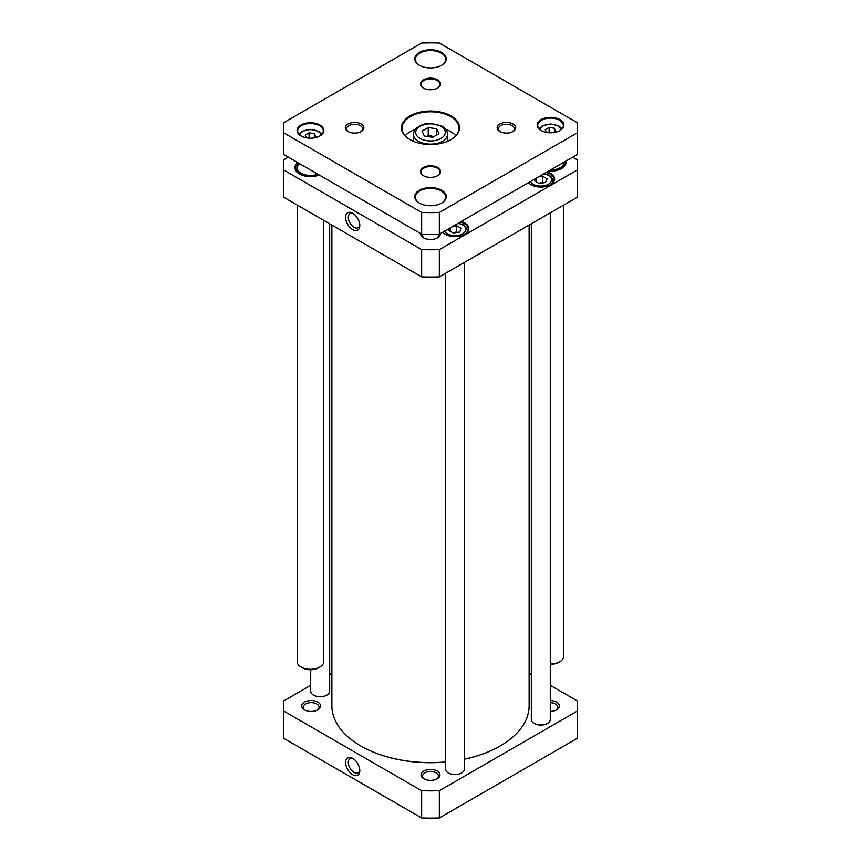 <?xml version="1.0" encoding="UTF-8"?>
<svg xmlns="http://www.w3.org/2000/svg" width="861" height="861" viewBox="0 0 861 861"><rect width="100%" height="100%" fill="white"/><g stroke="black" fill="none" stroke-linecap="round" stroke-linejoin="round"><path stroke-width="1.29" d="M445.492 761.953A98.617 56.934 180 0 1 360.759 745.938L360.759 745.938A98.617 56.934 180 0 1 331.883 705.676L331.883 225.055M529.117 225.055L529.117 705.676A98.617 56.934 180 0 1 500.241 745.938A98.617 56.934 180 0 1 464.456 759.133M360.899 746.013A98.24 56.718 0 0 0 361.028 746.1L361.028 746.1A98.24 56.718 0 0 0 445.492 762.039M464.456 759.208A98.24 56.718 0 0 0 499.972 746.1A98.24 56.718 0 0 0 500.101 746.013M538.771 176.742L542.505 176.161L547.155 178.84L545.454 182.51L539.104 183.49L534.455 180.81L535.456 178.657M452.94 226.292L456.674 225.711L461.324 228.402L459.623 232.061L453.273 233.04L448.624 230.361L449.625 228.208M572.651 157.176L577.214 159.812A146.983 84.862 180 0 1 577.483 164.925A146.983 84.862 180 0 1 577.214 170.026L439.347 249.625A146.983 84.862 180 0 1 421.653 249.625L283.786 170.026A146.983 84.862 180 0 1 283.517 164.925A146.983 84.862 180 0 1 283.786 159.812L288.349 157.176M548.511 171.113A15.552 8.976 0 0 0 561.523 168.562A15.552 8.976 0 0 0 565.946 161.05M528.471 182.683A13.841 7.997 0 0 0 531.011 184.706A13.841 7.997 0 0 0 550.599 184.706A13.841 7.997 0 0 0 550.599 173.405A13.841 7.997 0 0 0 547.101 171.931M442.64 232.244A13.841 7.997 0 0 0 445.18 234.257A13.841 7.997 0 0 0 464.768 234.257A13.841 7.997 0 0 0 464.768 222.956A13.841 7.997 0 0 0 461.27 221.481M420.674 233.579A9.837 5.683 0 0 0 423.547 237.851A9.837 5.683 0 0 0 437.453 237.851A9.837 5.683 0 0 0 440.326 233.579M297.196 162.955A15.552 8.976 0 0 0 299.477 173.987A15.552 8.976 0 0 0 319.27 175.031M283.517 164.925L283.517 192.175A146.983 84.862 0 0 0 283.786 197.287L421.653 276.887A146.983 84.862 0 0 0 439.347 276.887L577.214 197.287A146.983 84.862 0 0 0 577.483 192.175L577.483 164.925M543.097 182.876L542.505 182.36L538.825 183.328M542.505 182.36L542.505 176.161M536.155 181.789L536.155 178.249M457.266 232.427L456.674 231.91L452.994 232.879M456.674 231.91L456.674 225.711M450.325 231.34L450.325 227.799M565.699 162.751A15.175 8.761 0 0 0 565.429 161.351M565.548 161.287A15.175 8.761 180 0 1 565.699 162.525A15.175 8.761 180 0 1 561.394 168.638M299.606 174.062A15.175 8.761 180 0 1 295.301 167.938A15.175 8.761 180 0 1 297.196 163.698A14.917 8.61 0 0 0 295.829 166.001L295.571 166.743A15.175 8.761 0 0 0 295.301 168.175M438.163 234.181A7.943 4.585 180 0 1 438.443 235.376A7.943 4.585 180 0 1 436.71 238.239M424.29 238.239A7.943 4.585 180 0 1 422.557 235.376A7.943 4.585 180 0 1 422.837 234.181M460.301 222.052A13.281 7.663 180 0 1 464.359 223.656A13.281 7.663 180 0 1 468.255 229.069A13.281 7.663 180 0 1 464.563 234.375M445.395 234.375A13.281 7.663 180 0 1 442.812 232.147M546.122 172.491A13.281 7.663 180 0 1 550.19 174.094A13.281 7.663 180 0 1 554.075 179.518A13.281 7.663 180 0 1 550.383 184.824M531.215 184.824A13.281 7.663 180 0 1 528.643 182.586M359.769 224.699A8.126 4.692 60 0 1 358.122 227.702A8.126 4.692 60 0 1 349.996 223.01A8.126 4.692 60 0 1 349.996 213.636A8.126 4.692 60 0 1 353.419 213.711M352.719 213.259L352.719 213.259A10.02 5.79 -120 0 0 345.627 217.349A10.02 5.79 -120 0 0 352.719 229.629A10.02 5.79 -120 0 0 359.801 225.539A10.02 5.79 -120 0 0 352.719 213.259L352.719 213.259M421.653 249.625L421.653 276.887M283.786 170.026L283.786 197.287M577.214 170.026L577.214 197.287M439.347 249.625L439.347 276.887M299.843 163.816A13.281 7.663 0 0 0 297.196 168.412A13.281 7.663 0 0 0 297.325 169.488M297.196 166.13A13.528 7.814 0 0 0 297.185 169.111A13.528 7.814 0 0 0 317.817 174.191M295.829 166.001A14.917 8.61 0 0 0 302.243 174.815A14.917 8.61 0 0 0 318.818 174.772M563.675 164.064A13.281 7.663 0 0 0 563.804 162.987A13.281 7.663 0 0 0 563.751 162.32M550.405 170.026A13.528 7.814 0 0 0 563.815 163.698A13.528 7.814 0 0 0 564.052 162.148M549.092 170.79A14.917 8.61 0 0 0 565.376 161.384M461.539 773.006A9.105 5.252 180 0 1 461.41 773.081A9.105 5.252 180 0 1 448.538 773.081A9.105 5.252 180 0 1 448.409 773.006M464.456 262.39L464.456 769.056A9.482 5.478 180 0 1 461.679 772.92A9.482 5.478 180 0 1 448.269 772.92A9.482 5.478 180 0 1 445.492 769.056L445.492 273.335M326.76 695.182A9.105 5.252 180 0 1 326.631 695.268A9.105 5.252 180 0 1 313.759 695.268A9.105 5.252 180 0 1 313.63 695.182M329.677 223.785L329.677 691.243A9.482 5.478 180 0 1 326.9 695.107A9.482 5.478 180 0 1 313.49 695.107A9.482 5.478 180 0 1 310.713 691.243L310.713 669.74M547.37 723.444A9.105 5.252 180 0 1 547.241 723.531A9.105 5.252 180 0 1 534.369 723.531A9.105 5.252 180 0 1 534.24 723.444M550.287 212.828L550.287 719.495A9.482 5.478 180 0 1 547.51 723.369A9.482 5.478 180 0 1 534.1 723.369A9.482 5.478 180 0 1 531.323 719.495L531.323 223.785M550.287 685.334L577.214 700.876A146.983 84.862 180 0 1 577.483 705.988L577.483 733.238A146.983 84.862 180 0 1 577.214 738.351L439.347 817.95A146.983 84.862 180 0 1 421.653 817.95L283.786 738.351A146.983 84.862 180 0 1 283.517 733.238L283.517 705.988A146.983 84.862 180 0 1 283.786 700.876L310.713 685.334M359.769 769.788A8.126 4.692 60 0 1 358.122 772.801A8.126 4.692 60 0 1 354.054 772.392A8.126 4.692 60 0 1 348.748 765.235A8.126 4.692 60 0 1 349.996 758.724A8.126 4.692 60 0 1 353.419 758.799M352.719 774.717A10.02 5.79 -120 0 0 359.801 770.627A10.02 5.79 -120 0 0 352.719 758.358A10.02 5.79 -120 0 0 345.627 762.448A10.02 5.79 -120 0 0 352.719 774.717M421.653 817.95L421.653 790.699L283.786 711.1A146.983 84.862 180 0 1 283.517 705.988M283.786 738.351L283.786 711.1M577.483 705.988A146.983 84.862 180 0 1 577.214 711.1L439.347 790.699A146.983 84.862 180 0 1 421.653 790.699M529.117 673.108L531.323 674.378M329.677 674.378L331.883 673.108M423.806 778.764A9.46 5.457 0 0 0 437.194 778.764A9.46 5.457 0 0 0 437.194 771.036A9.46 5.457 0 0 0 423.806 771.036A9.46 5.457 0 0 0 423.806 778.764L423.806 778.764M550.287 711.444A9.46 5.457 0 0 0 556.55 709.851A9.46 5.457 0 0 0 558.681 704.018A9.46 5.457 0 0 0 550.287 700.531M304.45 709.851A9.46 5.457 0 0 0 317.838 709.851A9.46 5.457 0 0 0 317.838 702.124A9.46 5.457 0 0 0 304.45 702.124A9.46 5.457 0 0 0 304.45 709.851L304.45 709.851M305.042 710.164A7.943 4.585 180 0 1 303.201 707.225A7.943 4.585 180 0 1 308.109 702.996A7.943 4.585 180 0 1 316.762 703.986A7.943 4.585 180 0 1 319.087 707.225A7.943 4.585 180 0 1 317.246 710.164M550.287 702.651A7.943 4.585 180 0 1 555.474 703.986A7.943 4.585 180 0 1 557.799 707.225A7.943 4.585 180 0 1 555.958 710.164M424.398 779.065A7.943 4.585 180 0 1 422.557 776.138A7.943 4.585 180 0 1 427.465 771.897A7.943 4.585 180 0 1 436.118 772.898A7.943 4.585 180 0 1 438.443 776.138A7.943 4.585 180 0 1 436.602 779.065M577.214 738.351L577.214 711.1M439.347 817.95L439.347 790.699M438.959 133.713L432.771 137.286L424.301 135.984L422.041 131.098L428.229 127.514L436.699 128.827L438.959 133.713M306.462 137.835L305.181 135.069L309.056 132.831L314.34 133.649L315.761 136.705L313.555 137.975M546.52 132.411L545.239 129.645L549.114 127.417L554.398 128.235L555.819 131.281L553.612 132.562M554.398 132.099L554.398 128.235M549.114 132.723L549.114 127.417M283.786 154.549L421.653 234.149L421.653 212.463L283.786 132.863L283.786 154.549A146.983 84.862 0 0 1 283.517 149.437L283.517 127.762A146.983 84.862 180 0 1 283.786 122.649L421.653 43.05A146.983 84.862 180 0 1 439.347 43.05L577.214 122.649A146.983 84.862 180 0 1 577.483 127.762A146.983 84.862 180 0 1 577.214 132.863L577.214 154.549A146.983 84.862 0 0 0 577.483 149.437L577.483 127.762M283.786 132.863A146.983 84.862 180 0 1 283.517 127.762M577.214 132.863L439.347 212.463L439.347 234.149L577.214 154.549M421.653 234.149A146.983 84.862 0 0 0 439.347 234.149M439.347 212.463A146.983 84.862 180 0 1 421.653 212.463M419.576 203.207A15.175 8.761 180 0 1 415.325 197.137A15.175 8.761 180 0 1 430.5 188.376A15.175 8.761 180 0 1 445.675 197.137A15.175 8.761 180 0 1 441.424 203.207M419.372 203.088A15.746 9.084 0 0 0 441.628 203.088A15.746 9.084 0 0 0 441.628 190.238A15.746 9.084 0 0 0 419.372 190.238A15.746 9.084 0 0 0 419.372 203.088L419.372 203.088M419.576 65.393A15.175 8.761 180 0 1 415.325 59.312A15.175 8.761 180 0 1 430.5 50.551A15.175 8.761 180 0 1 445.675 59.312A15.175 8.761 180 0 1 441.424 65.393M419.372 65.275A15.746 9.084 0 0 0 441.628 65.275A15.746 9.084 0 0 0 441.628 52.424A15.746 9.084 0 0 0 419.372 52.424A15.746 9.084 0 0 0 419.372 65.275L419.372 65.275M455.803 135.737A28.445 16.424 0 0 0 445.826 129.408M415.174 129.408A28.445 16.424 0 0 0 405.197 135.737M410.18 139.719A28.445 16.424 180 0 1 402.055 128.224A28.445 16.424 180 0 1 430.5 111.801A28.445 16.424 180 0 1 458.945 128.224A28.445 16.424 180 0 1 450.82 139.719M409.987 139.6A29.016 16.757 0 0 0 451.024 139.6A29.016 16.757 0 0 0 451.013 115.912A29.016 16.757 0 0 0 409.987 115.912A29.016 16.757 0 0 0 409.976 139.6A29.016 16.757 0 0 0 409.987 139.6M500.359 131.808A7.943 4.585 180 0 1 498.465 128.838A7.943 4.585 180 0 1 506.408 124.253A7.943 4.585 180 0 1 514.351 128.838A7.943 4.585 180 0 1 512.456 131.808M499.854 131.539A9.267 5.349 0 0 0 512.962 131.539A9.267 5.349 0 0 0 512.962 123.973A9.267 5.349 0 0 0 499.854 123.973A9.267 5.349 0 0 0 499.854 131.539L499.854 131.539M348.544 131.808A7.943 4.585 180 0 1 346.649 128.838A7.943 4.585 180 0 1 354.592 124.253A7.943 4.585 180 0 1 362.535 128.838A7.943 4.585 180 0 1 360.641 131.808M348.038 131.539A9.267 5.349 0 0 0 361.146 131.539A9.267 5.349 0 0 0 361.146 123.973A9.267 5.349 0 0 0 348.038 123.973A9.267 5.349 0 0 0 348.038 131.539L348.038 131.539M423.601 175.805A9.482 5.478 180 0 1 421.018 172.049A9.482 5.478 180 0 1 430.5 166.571A9.482 5.478 180 0 1 439.982 172.049A9.482 5.478 180 0 1 437.399 175.805M423.397 175.687A10.052 5.801 0 0 0 437.603 175.687A10.052 5.801 0 0 0 437.603 167.475A10.052 5.801 0 0 0 423.397 167.475A10.052 5.801 0 0 0 423.397 175.687L423.397 175.687M423.601 88.156A9.482 5.478 180 0 1 421.018 84.4A9.482 5.478 180 0 1 430.5 78.921A9.482 5.478 180 0 1 439.982 84.4A9.482 5.478 180 0 1 437.399 88.156M423.397 88.037A10.052 5.801 0 0 0 437.603 88.037A10.052 5.801 0 0 0 437.603 79.825A10.052 5.801 0 0 0 423.397 79.825A10.052 5.801 0 0 0 423.397 88.037L423.397 88.037M301.221 136.038A12.797 7.394 180 0 1 297.669 130.937A12.797 7.394 180 0 1 310.477 123.543A12.797 7.394 180 0 1 323.273 130.937A12.797 7.394 180 0 1 319.722 136.038M301.016 135.93A13.367 7.717 0 0 0 319.926 135.93A13.367 7.717 0 0 0 319.926 125.006A13.367 7.717 0 0 0 301.016 125.006A13.367 7.717 0 0 0 301.016 135.93L301.016 135.93M541.278 130.624A12.797 7.394 180 0 1 537.727 125.512A12.797 7.394 180 0 1 550.523 118.118A12.797 7.394 180 0 1 563.331 125.512A12.797 7.394 180 0 1 559.779 130.624M541.074 130.506A13.367 7.717 0 0 0 559.984 130.506A13.367 7.717 0 0 0 559.984 119.593A13.367 7.717 0 0 0 541.074 119.593A13.367 7.717 0 0 0 541.074 130.506L541.074 130.506M309.056 138.147L309.056 132.831M314.34 137.523L314.34 133.649M433.922 136.619L428.229 135.263L426.916 136.382M428.229 135.263L428.229 127.514M436.699 135.016L436.699 128.827M563.804 656.028A13.281 7.663 180 0 1 563.804 656.2A13.281 7.663 180 0 1 559.919 661.625A13.281 7.663 180 0 1 550.287 663.863M550.287 664.315A11.376 6.565 0 0 0 558.574 662.4L559.919 661.625M323.747 220.362L323.747 661.625A13.281 7.663 180 0 1 319.861 667.038A13.281 7.663 180 0 1 301.081 667.038A13.281 7.663 180 0 1 297.572 663.422A13.281 7.663 180 0 1 297.196 661.625L297.196 205.026M301.081 667.038L302.426 667.813A11.376 6.565 0 0 0 318.516 667.813L319.861 667.038M543.808 173.836A10.806 6.242 180 0 1 551.244 181.445A10.806 6.242 180 0 1 540.912 186.073A10.806 6.242 180 0 1 530.419 181.563M457.987 223.386A10.806 6.242 180 0 1 465.414 230.996A10.806 6.242 180 0 1 455.082 235.623A10.806 6.242 180 0 1 444.588 231.114M552.708 182.909A12.323 7.114 0 0 0 553.128 181.068L551.61 177.28L549.114 175.278L544.217 173.599M466.888 232.459A12.323 7.114 0 0 0 467.308 230.619L465.79 226.83L463.283 224.839L458.386 223.15M440.961 138.438A14.798 8.545 180 0 1 416.207 134.617A14.798 8.545 180 0 1 434.331 124.156A14.798 8.545 180 0 1 440.961 138.438M299.779 134.994A10.806 6.242 180 0 1 310.477 129.645A10.806 6.242 180 0 1 321.175 134.994M539.825 129.57A10.806 6.242 180 0 1 550.523 124.221A10.806 6.242 180 0 1 561.221 129.57M447.569 134.262C447.171 131.302 446.235 129.301 444.782 128.246L441.962 126.169L430.586 123.446C425.312 123.048 420.254 124.931 415.422 129.096C414.679 129.43 414.012 131.152 413.431 134.262A17.069 9.858 0 0 0 423.967 143.367A17.069 9.858 0 0 0 442.565 141.226A17.069 9.858 0 0 0 447.569 134.262L447.569 141.301M553.128 181.068L553.128 182.36M467.308 230.619L467.308 231.91M561.996 128.795L558.832 125.921L550.588 123.952L542.312 125.867L539.061 128.795M321.939 134.219L318.774 131.346L310.541 129.365L302.265 131.292L299.004 134.219M413.431 134.262L413.431 141.301M563.804 162.288L563.804 162.987M563.804 205.026L563.804 656.2M297.196 162.288L297.196 168.412"/></g></svg>
